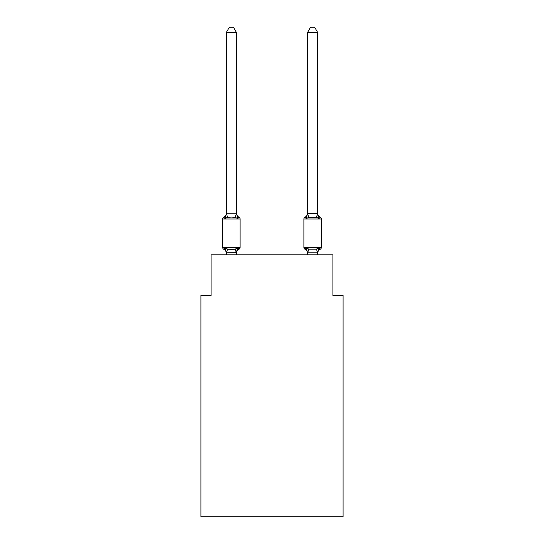 <?xml version="1.0" encoding="UTF-8"?>
<svg xmlns="http://www.w3.org/2000/svg" width="544" height="544" viewBox="0 0 544 544"><rect width="100%" height="100%" fill="white"/><g stroke="black" fill="none" stroke-linecap="round" stroke-linejoin="round"><path stroke-width="0.82" d="M343.074 516.8L343.074 295.453L332.921 295.453L332.921 254.844L211.079 254.844L211.079 295.453L200.926 295.453L200.926 516.8L343.074 516.8M320.205 249.254A2.033 2.033 0 0 0 321.348 247.432A2.033 2.033 0 0 1 320.205 249.254L319.627 248.975L320.205 249.254A2.033 2.033 0 0 0 321.348 247.432A2.033 2.033 0 0 1 320.205 249.254A2.033 2.033 0 0 0 321.348 247.432A2.033 2.033 0 0 1 320.205 249.254L319.627 248.975L320.205 249.254A2.033 2.033 0 0 0 321.348 247.432A2.033 2.033 0 0 1 320.205 249.254A2.033 2.033 0 0 0 321.348 247.432A2.033 2.033 0 0 1 320.205 249.254L319.627 248.975L320.205 249.254A2.033 2.033 0 0 0 321.348 247.432A2.033 2.033 0 0 1 320.205 249.254A2.033 2.033 0 0 0 321.348 247.432A2.033 2.033 0 0 1 320.205 249.254L319.627 248.975L320.205 249.254A2.033 2.033 0 0 0 321.348 247.432A2.033 2.033 0 0 1 320.205 249.254A2.033 2.033 0 0 0 321.348 247.432A2.033 2.033 0 0 1 320.205 249.254L319.627 248.975L320.205 249.254A2.033 2.033 0 0 0 321.348 247.432A2.033 2.033 0 0 1 320.205 249.254A2.033 2.033 0 0 0 321.348 247.432A2.033 2.033 0 0 1 320.205 249.254L319.627 248.975L320.205 249.254A2.033 2.033 0 0 0 321.348 247.432A2.033 2.033 0 0 1 320.205 249.254A2.033 2.033 0 0 0 321.348 247.432A2.033 2.033 0 0 1 320.205 249.254L319.627 248.975L320.205 249.254A2.033 2.033 0 0 0 321.348 247.432A2.033 2.033 0 0 1 320.205 249.254A2.033 2.033 0 0 0 321.348 247.432A2.033 2.033 0 0 1 320.205 249.254L319.627 248.975L320.205 249.254A2.033 2.033 0 0 0 321.348 247.432A2.033 2.033 0 0 1 320.205 249.254A2.033 2.033 0 0 0 321.348 247.432A2.033 2.033 0 0 1 320.205 249.254L319.627 248.975L320.205 249.254A2.033 2.033 0 0 0 321.348 247.432A2.033 2.033 0 0 1 320.205 249.254A2.033 2.033 0 0 0 321.348 247.432A2.033 2.033 0 0 1 320.205 249.254L319.627 248.975L320.205 249.254A2.033 2.033 0 0 0 321.348 247.432A2.033 2.033 0 0 1 320.205 249.254A2.033 2.033 0 0 0 321.348 247.432A2.033 2.033 0 0 1 320.205 249.254L319.627 248.975L320.205 249.254A2.033 2.033 0 0 0 321.348 247.432A2.033 2.033 0 0 1 320.205 249.254A2.033 2.033 0 0 0 321.348 247.432A2.033 2.033 0 0 1 320.205 249.254L319.627 248.975L320.205 249.254A2.033 2.033 0 0 0 321.348 247.432A2.033 2.033 0 0 1 320.205 249.254A2.033 2.033 0 0 0 321.348 247.432A2.033 2.033 0 0 1 320.205 249.254L319.627 248.975L320.205 249.254A2.033 2.033 0 0 0 321.348 247.432A2.033 2.033 0 0 1 320.205 249.254A2.033 2.033 0 0 0 321.348 247.432A2.033 2.033 0 0 1 320.205 249.254L319.627 248.975L320.205 249.254A2.033 2.033 0 0 0 321.348 247.432A2.033 2.033 0 0 1 320.205 249.254A2.033 2.033 0 0 0 321.348 247.432A2.033 2.033 0 0 1 320.205 249.254L319.627 248.975L320.205 249.254A2.033 2.033 0 0 0 321.348 247.432A2.033 2.033 0 0 1 320.205 249.254A2.033 2.033 0 0 0 321.348 247.432A2.033 2.033 0 0 1 320.205 249.254L318.961 247.826L320.205 249.254A4.468 4.468 0 0 0 317.689 253.273L317.689 253.273M317.689 32.477L314.643 27.2L310.583 27.2L307.537 32.477L317.689 32.477L317.689 213.153A4.468 4.468 0 0 0 320.205 217.172L318.961 218.6L320.205 217.172L318.961 218.6L317.9 215.281L318.961 218.6L320.205 217.172L318.961 218.6L320.205 217.172L318.961 218.6L317.9 215.281L318.961 218.6L320.205 217.172L318.961 218.6L320.205 217.172L318.961 218.6L317.9 215.281L318.961 218.6L320.205 217.172L318.961 218.6L320.205 217.172L318.961 218.6L317.9 215.281L318.961 218.6L320.205 217.172L318.961 218.6L320.205 217.172L318.961 218.6L317.9 215.281L318.961 218.6L320.205 217.172L318.961 218.6L320.205 217.172L318.961 218.6L317.9 215.281L318.961 218.6L320.205 217.172L318.961 218.6L320.205 217.172L318.961 218.6L317.9 215.281L318.961 218.6L320.205 217.172L318.961 218.6L320.205 217.172L318.961 218.6L317.9 215.281L318.961 218.6L320.205 217.172L318.961 218.6L320.205 217.172L318.961 218.6L317.9 215.281L318.961 218.6L320.205 217.172L318.961 218.6L320.205 217.172L318.961 218.6L317.9 215.281L318.961 218.6L320.205 217.172L318.961 218.6L320.205 217.172L318.961 218.6L317.9 215.281L318.961 218.6L320.205 217.172L318.961 218.6L320.205 217.172L318.961 218.6L317.9 215.281L318.961 218.6L320.205 217.172L318.961 218.6L320.205 217.172L318.961 218.6L317.9 215.281L318.961 218.6L320.205 217.172L318.961 218.6L320.205 217.172L318.961 218.6L317.9 215.281L318.961 218.6L320.205 217.172L318.961 218.6L320.205 217.172L318.961 218.6L317.9 215.281L318.961 218.6L320.205 217.172A2.033 2.033 0 0 1 321.348 219.001L321.348 247.432L303.885 247.432A2.033 2.033 0 0 0 305.021 249.254L306.265 247.826L305.021 249.254A4.468 4.468 0 0 1 307.537 253.273L307.537 252.674L307.537 253.273A4.468 4.468 0 0 0 305.021 249.254L306.265 247.826L305.021 249.254A4.468 4.468 0 0 1 307.537 253.273A4.468 4.468 0 0 0 305.021 249.254A4.468 4.468 0 0 1 307.537 253.273A4.468 4.468 0 0 0 305.021 249.254L306.265 247.826L305.021 249.254A4.468 4.468 0 0 1 307.537 253.273A4.468 4.468 0 0 0 305.021 249.254A4.468 4.468 0 0 1 307.537 253.273A4.468 4.468 0 0 0 305.021 249.254A4.468 4.468 0 0 1 307.537 253.273A4.468 4.468 0 0 0 305.021 249.254L306.265 247.826L305.021 249.254A4.468 4.468 0 0 1 307.537 253.273A4.468 4.468 0 0 0 305.021 249.254A4.468 4.468 0 0 1 307.537 253.273A4.468 4.468 0 0 0 305.021 249.254A4.468 4.468 0 0 1 307.537 253.273A4.468 4.468 0 0 0 305.021 249.254L306.265 247.826L305.021 249.254A4.468 4.468 0 0 1 307.537 253.273A4.468 4.468 0 0 0 305.021 249.254L306.265 247.826L305.021 249.254A4.468 4.468 0 0 1 307.537 253.273A4.468 4.468 0 0 0 305.021 249.254L306.265 247.826L305.021 249.254A4.468 4.468 0 0 1 307.537 253.273A4.468 4.468 0 0 0 305.021 249.254L306.265 247.826L305.021 249.254A4.468 4.468 0 0 1 307.537 253.273A4.468 4.468 0 0 0 305.021 249.254A4.468 4.468 0 0 1 307.537 253.273A4.468 4.468 0 0 0 305.021 249.254L306.265 247.826L305.021 249.254A4.468 4.468 0 0 1 307.537 253.273A4.468 4.468 0 0 0 305.021 249.254L306.265 247.826L305.021 249.254A2.033 2.033 0 0 1 303.885 247.432A2.033 2.033 0 0 0 305.021 249.254L306.265 247.826L305.021 249.254A4.468 4.468 0 0 1 307.537 253.273M317.689 254.844L317.689 252.858L307.537 252.858L306.265 247.826L305.021 249.254A2.033 2.033 0 0 1 303.885 247.432A2.033 2.033 0 0 0 305.021 249.254A2.033 2.033 0 0 1 303.885 247.432A2.033 2.033 0 0 0 305.021 249.254A2.033 2.033 0 0 1 303.885 247.432A2.033 2.033 0 0 0 305.021 249.254A2.033 2.033 0 0 1 303.885 247.432A2.033 2.033 0 0 0 305.021 249.254A2.033 2.033 0 0 1 303.885 247.432A2.033 2.033 0 0 0 305.021 249.254A2.033 2.033 0 0 1 303.885 247.432A2.033 2.033 0 0 0 305.021 249.254A2.033 2.033 0 0 1 303.885 247.432A2.033 2.033 0 0 0 305.021 249.254A2.033 2.033 0 0 1 303.885 247.432A2.033 2.033 0 0 0 305.021 249.254L306.265 247.826L305.021 249.254A2.033 2.033 0 0 1 303.885 247.432A2.033 2.033 0 0 0 305.021 249.254L306.265 247.826L305.021 249.254A2.033 2.033 0 0 1 303.885 247.432A2.033 2.033 0 0 0 305.021 249.254L306.265 247.826L305.021 249.254A2.033 2.033 0 0 1 303.885 247.432A2.033 2.033 0 0 0 305.021 249.254L306.265 247.826L305.021 249.254A2.033 2.033 0 0 1 303.885 247.432A2.033 2.033 0 0 0 305.021 249.254L306.265 247.826L305.021 249.254A2.033 2.033 0 0 1 303.885 247.432A2.033 2.033 0 0 0 305.021 249.254L306.265 247.826L305.021 249.254A2.033 2.033 0 0 1 303.885 247.432A2.033 2.033 0 0 0 305.021 249.254L306.265 247.826L305.021 249.254A2.033 2.033 0 0 1 303.885 247.432L303.885 219.001A2.033 2.033 0 0 1 305.021 217.172L306.265 218.6L305.021 217.172A4.468 4.468 0 0 0 307.537 213.153L307.537 213.153M306.741 216.995L306.265 218.6L306.741 216.995L306.265 218.6L306.741 216.995L306.265 218.6L306.741 216.995L306.265 218.6L306.741 216.995L306.265 218.6L306.741 216.995L306.265 218.6L306.741 216.995L306.265 218.6L306.741 216.995L306.265 218.6L306.741 216.995L306.265 218.6L306.741 216.995L306.265 218.6L306.741 216.995L306.265 218.6L306.741 216.995L306.265 218.6L306.741 216.995L306.265 218.6L306.741 216.995L306.265 218.6L306.741 216.995L306.265 218.6L306.741 216.995L306.265 218.6L308.802 217.294L307.618 213.547L317.689 213.574M236.939 250.281L236.463 252.674L237.735 247.826L238.979 249.254A4.468 4.468 0 0 0 236.463 253.273L236.463 252.674L226.311 252.858L225.039 247.826L223.795 249.254A2.033 2.033 0 0 1 222.652 247.432A2.033 2.033 0 0 0 223.795 249.254A2.033 2.033 0 0 1 222.652 247.432A2.033 2.033 0 0 0 223.795 249.254A2.033 2.033 0 0 1 222.652 247.432A2.033 2.033 0 0 0 223.795 249.254L225.039 247.826L223.795 249.254A2.033 2.033 0 0 1 222.652 247.432A2.033 2.033 0 0 0 223.795 249.254L225.039 247.826L223.795 249.254A2.033 2.033 0 0 1 222.652 247.432A2.033 2.033 0 0 0 223.795 249.254A2.033 2.033 0 0 1 222.652 247.432A2.033 2.033 0 0 0 223.795 249.254L225.039 247.826L223.795 249.254A2.033 2.033 0 0 1 222.652 247.432A2.033 2.033 0 0 0 223.795 249.254L225.039 247.826L223.795 249.254A2.033 2.033 0 0 1 222.652 247.432A2.033 2.033 0 0 0 223.795 249.254L225.039 247.826L223.795 249.254A2.033 2.033 0 0 1 222.652 247.432A2.033 2.033 0 0 0 223.795 249.254A2.033 2.033 0 0 1 222.652 247.432A2.033 2.033 0 0 0 223.795 249.254L225.039 247.826L223.795 249.254A2.033 2.033 0 0 1 222.652 247.432A2.033 2.033 0 0 0 223.795 249.254L225.039 247.826L223.795 249.254A2.033 2.033 0 0 1 222.652 247.432A2.033 2.033 0 0 0 223.795 249.254L225.039 247.826L223.795 249.254A2.033 2.033 0 0 1 222.652 247.432A2.033 2.033 0 0 0 223.795 249.254A2.033 2.033 0 0 1 222.652 247.432A2.033 2.033 0 0 0 223.795 249.254L225.039 247.826L223.795 249.254A2.033 2.033 0 0 1 222.652 247.432A2.033 2.033 0 0 0 223.795 249.254L225.039 247.826L223.795 249.254A2.033 2.033 0 0 1 222.652 247.432A2.033 2.033 0 0 0 223.795 249.254A2.033 2.033 0 0 1 222.652 247.432A2.033 2.033 0 0 0 223.795 249.254A2.033 2.033 0 0 1 222.652 247.432A2.033 2.033 0 0 0 223.795 249.254L225.039 247.826L223.795 249.254A2.033 2.033 0 0 1 222.652 247.432A2.033 2.033 0 0 0 223.795 249.254L225.039 247.826L223.795 249.254A2.033 2.033 0 0 1 222.652 247.432A2.033 2.033 0 0 0 223.795 249.254A2.033 2.033 0 0 1 222.652 247.432A2.033 2.033 0 0 0 223.795 249.254L225.039 247.826L223.795 249.254A2.033 2.033 0 0 1 222.652 247.432A2.033 2.033 0 0 0 223.795 249.254L225.039 247.826L223.795 249.254A2.033 2.033 0 0 1 222.652 247.432A2.033 2.033 0 0 0 223.795 249.254L225.039 247.826L223.795 249.254A2.033 2.033 0 0 1 222.652 247.432A2.033 2.033 0 0 0 223.795 249.254A2.033 2.033 0 0 1 222.652 247.432A2.033 2.033 0 0 0 223.795 249.254L225.039 247.826L223.795 249.254A2.033 2.033 0 0 1 222.652 247.432A2.033 2.033 0 0 0 223.795 249.254L225.039 247.826L223.795 249.254A2.033 2.033 0 0 1 222.652 247.432A2.033 2.033 0 0 0 223.795 249.254L225.039 247.826L223.795 249.254A2.033 2.033 0 0 1 222.652 247.432A2.033 2.033 0 0 0 223.795 249.254A2.033 2.033 0 0 1 222.652 247.432A2.033 2.033 0 0 0 223.795 249.254L225.039 247.826L223.795 249.254A2.033 2.033 0 0 1 222.652 247.432A2.033 2.033 0 0 0 223.795 249.254L225.039 247.826L223.795 249.254A2.033 2.033 0 0 1 222.652 247.432A2.033 2.033 0 0 0 223.795 249.254L225.039 247.826L223.795 249.254L225.039 247.826L223.795 249.254L225.039 247.826L223.795 249.254L225.039 247.826L223.795 249.254L225.039 247.826L223.795 249.254L225.039 247.826L227.576 249.132L231.384 249.336L235.198 249.132L237.735 247.826L238.979 249.254A2.033 2.033 0 0 0 240.115 247.432L240.115 219.001A2.033 2.033 0 0 0 238.979 217.172A2.033 2.033 0 0 1 240.115 219.001A2.033 2.033 0 0 0 238.979 217.172L237.735 218.6L238.979 217.172A2.033 2.033 0 0 1 240.115 219.001A2.033 2.033 0 0 0 238.979 217.172L237.735 218.6L238.979 217.172A2.033 2.033 0 0 1 240.115 219.001A2.033 2.033 0 0 0 238.979 217.172L237.735 218.6L238.979 217.172A2.033 2.033 0 0 1 240.115 219.001A2.033 2.033 0 0 0 238.979 217.172L237.735 218.6L238.979 217.172A2.033 2.033 0 0 1 240.115 219.001A2.033 2.033 0 0 0 238.979 217.172L237.735 218.6L238.979 217.172A2.033 2.033 0 0 1 240.115 219.001A2.033 2.033 0 0 0 238.979 217.172L237.735 218.6L238.979 217.172A2.033 2.033 0 0 1 240.115 219.001A2.033 2.033 0 0 0 238.979 217.172L237.735 218.6L238.979 217.172A2.033 2.033 0 0 1 240.115 219.001A2.033 2.033 0 0 0 238.979 217.172L237.735 218.6L238.979 217.172A2.033 2.033 0 0 1 240.115 219.001A2.033 2.033 0 0 0 238.979 217.172L237.735 218.6L238.979 217.172A2.033 2.033 0 0 1 240.115 219.001A2.033 2.033 0 0 0 238.979 217.172L237.735 218.6L238.979 217.172A2.033 2.033 0 0 1 240.115 219.001A2.033 2.033 0 0 0 238.979 217.172L237.735 218.6L238.979 217.172A2.033 2.033 0 0 1 240.115 219.001A2.033 2.033 0 0 0 238.979 217.172L237.735 218.6L238.979 217.172A2.033 2.033 0 0 1 240.115 219.001A2.033 2.033 0 0 0 238.979 217.172L237.735 218.6L238.979 217.172A2.033 2.033 0 0 1 240.115 219.001A2.033 2.033 0 0 0 238.979 217.172L237.735 218.6L238.979 217.172A2.033 2.033 0 0 1 240.115 219.001A2.033 2.033 0 0 0 238.979 217.172L237.735 218.6L238.979 217.172A2.033 2.033 0 0 1 240.115 219.001A2.033 2.033 0 0 0 238.979 217.172L237.735 218.6L238.979 217.172A2.033 2.033 0 0 1 240.115 219.001A2.033 2.033 0 0 0 238.979 217.172L237.735 218.6L238.979 217.172A2.033 2.033 0 0 1 240.115 219.001A2.033 2.033 0 0 0 238.979 217.172L237.735 218.6L238.979 217.172A2.033 2.033 0 0 1 240.115 219.001A2.033 2.033 0 0 0 238.979 217.172L237.735 218.6L238.979 217.172A2.033 2.033 0 0 1 240.115 219.001A2.033 2.033 0 0 0 238.979 217.172L237.735 218.6L238.979 217.172A2.033 2.033 0 0 1 240.115 219.001A2.033 2.033 0 0 0 238.979 217.172L237.735 218.6L238.979 217.172A2.033 2.033 0 0 1 240.115 219.001A2.033 2.033 0 0 0 238.979 217.172L237.735 218.6L238.979 217.172A2.033 2.033 0 0 1 240.115 219.001A2.033 2.033 0 0 0 238.979 217.172L237.735 218.6L238.979 217.172A2.033 2.033 0 0 1 240.115 219.001A2.033 2.033 0 0 0 238.979 217.172L237.735 218.6L238.979 217.172A2.033 2.033 0 0 1 240.115 219.001A2.033 2.033 0 0 0 238.979 217.172L237.735 218.6L238.979 217.172A2.033 2.033 0 0 1 240.115 219.001A2.033 2.033 0 0 0 238.979 217.172L237.735 218.6L238.979 217.172A2.033 2.033 0 0 1 240.115 219.001A2.033 2.033 0 0 0 238.979 217.172L237.735 218.6L238.979 217.172A2.033 2.033 0 0 1 240.115 219.001A2.033 2.033 0 0 0 238.979 217.172L237.735 218.6L238.979 217.172A2.033 2.033 0 0 1 240.115 219.001A2.033 2.033 0 0 0 238.979 217.172L237.735 218.6L238.979 217.172A2.033 2.033 0 0 1 240.115 219.001A2.033 2.033 0 0 0 238.979 217.172L237.735 218.6L238.979 217.172A2.033 2.033 0 0 1 240.115 219.001L222.652 219.001A2.033 2.033 0 0 1 223.795 217.172L225.039 218.6L223.795 217.172A4.468 4.468 0 0 0 226.311 213.153L226.311 213.758L226.311 213.153L226.311 213.758L226.311 213.153L226.311 213.758L226.311 213.153L226.311 213.758L226.311 213.153L226.311 213.758L226.311 213.153L226.311 213.758L226.311 213.153L226.311 213.758L226.311 213.153L226.311 213.758L226.311 213.153L226.311 213.758L226.311 213.153L226.311 213.758L226.311 213.153L226.311 213.758L226.311 213.153L226.311 213.758L226.311 213.153L226.311 213.758L226.311 213.153L226.311 213.758L226.311 213.153L226.311 213.758L226.311 213.153L226.311 213.758L226.311 213.153L226.311 213.758L236.463 213.758L236.463 213.153L237.735 218.6L238.979 217.172L237.735 218.6L235.198 217.294L231.384 217.09L227.576 217.294L225.039 218.6L226.311 213.758M226.311 253.273L226.311 253.273A4.468 4.468 0 0 0 223.795 249.254M236.463 213.574L236.463 32.477L226.311 32.477L226.311 213.574M307.537 252.858L307.537 254.844M317.689 252.858L316.424 249.132L318.961 247.826L317.689 252.858M222.652 219.001L222.652 247.432L240.115 247.432M236.463 254.844L236.463 252.858M226.311 254.844L226.311 252.858M236.463 213.153A4.468 4.468 0 0 0 238.979 217.172M226.311 32.477L229.357 27.2L233.417 27.2L236.463 32.477M307.537 32.477L307.618 213.547M306.265 218.6L307.537 213.574M317.9 215.281L318.961 218.6L316.424 217.294L308.802 217.294M305.021 249.254L306.265 247.826L308.802 249.132L316.424 249.132M318.961 218.6L317.689 213.758M227.576 249.132L226.392 252.878M235.198 249.132L236.382 252.878M226.392 213.547L227.576 217.294M236.382 213.547L235.198 217.294M321.348 219.001L303.885 219.001M307.618 252.878L308.802 249.132M316.424 217.294L317.608 213.547"/></g></svg>
